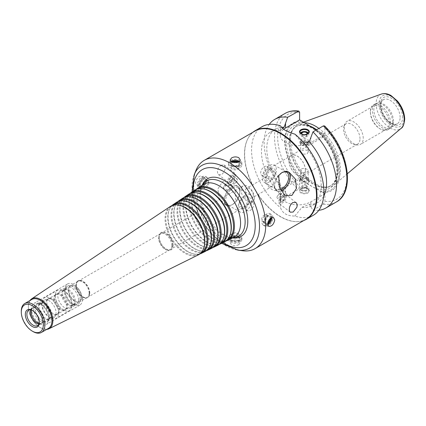 <?xml version="1.0" encoding="UTF-8"?>
<svg xmlns="http://www.w3.org/2000/svg" width="426" height="426" viewBox="0 0 426 426"><rect width="100%" height="100%" fill="white"/><g stroke="black" fill="none" stroke-linecap="round" stroke-linejoin="round"><path stroke-width="0.32" stroke-dasharray="2.13 1.6" d="M230.093 185.63L230.849 184.08L226.158 183.361L225.237 184.65L225.988 186.071L226.951 186.364L230.093 185.63M231.35 188.872A4.558 2.631 180 0 1 226.382 189.442A4.558 2.631 180 0 1 223.565 187.014A4.558 2.631 180 0 1 223.964 185.938A4.558 2.631 180 0 1 228.128 184.378A4.558 2.631 180 0 1 232.287 185.938A4.558 2.631 180 0 1 232.687 187.014A4.558 2.631 180 0 1 231.35 188.872M231.35 189.991A4.558 2.631 180 0 1 226.382 190.56A4.558 2.631 180 0 1 223.565 188.127A4.558 2.631 180 0 1 228.128 185.496A4.558 2.631 180 0 1 232.687 188.127A4.558 2.631 180 0 1 231.35 189.991M228.272 205.992A11.124 6.422 -60 0 1 226.499 205.476A11.124 6.422 -60 0 1 226.499 192.637A11.124 6.422 -60 0 1 237.617 186.215A11.124 6.422 -60 0 1 235.839 201.62L235.157 190.23L229.316 181.423L222.521 181.748L217.904 188.968L219.092 198.117L225.2 204.73L228.442 205.896A11.012 6.358 -60 0 1 224.497 198.058A11.012 6.358 -60 0 1 232.058 186.854A11.012 6.358 -60 0 1 239.843 191.354A11.012 6.358 -60 0 1 235.674 201.716L235.839 201.62M282.8 195.539A4.425 2.045 -51.6 0 1 284.856 198.425A4.425 2.045 -51.6 0 1 282.502 201.402A4.425 2.045 -51.6 0 1 279.483 202.238A4.425 2.045 -51.6 0 1 279.6 199.107A4.425 2.045 -51.6 0 1 281.953 196.13A4.425 2.045 -51.6 0 1 282.8 195.539M283.402 195.076A5.559 2.572 -51.6 0 1 286.134 194.767A5.559 2.572 -51.6 0 1 284.701 200.721A5.559 2.572 -51.6 0 1 279.232 203.484A5.559 2.572 -51.6 0 1 279.381 199.554A5.559 2.572 -51.6 0 1 282.342 195.816A5.559 2.572 -51.6 0 1 283.402 195.076M283.109 196.727A3.291 1.523 -51.6 0 1 284.637 198.873A3.291 1.523 -51.6 0 1 282.885 201.088A3.291 1.523 -51.6 0 1 280.319 200.774A3.291 1.523 -51.6 0 1 283.109 196.727M283.013 197.254A2.567 1.187 -51.6 0 1 284.275 197.11A2.567 1.187 -51.6 0 1 283.615 199.863A2.567 1.187 -51.6 0 1 281.091 201.141A2.567 1.187 -51.6 0 1 281.171 199.299A2.567 1.187 -51.6 0 1 283.013 197.254M279.147 194.197A2.567 1.187 -51.6 0 1 280.409 194.054A2.567 1.187 -51.6 0 1 279.749 196.801A2.567 1.187 -51.6 0 1 277.225 198.079A2.567 1.187 -51.6 0 1 277.294 196.264A2.567 1.187 -51.6 0 1 278.657 194.538A2.567 1.187 -51.6 0 1 279.147 194.197M231.648 181.62A4.425 2.045 128.4 0 0 232.489 181.034A4.425 2.045 128.4 0 0 234.843 178.057A4.425 2.045 128.4 0 0 234.966 174.926A4.425 2.045 128.4 0 0 231.946 175.762A4.425 2.045 128.4 0 0 229.587 178.739A4.425 2.045 128.4 0 0 231.648 181.62M231.046 182.088A5.559 2.572 128.4 0 0 232.106 181.348A5.559 2.572 128.4 0 0 235.061 177.61A5.559 2.572 128.4 0 0 235.211 173.675A5.559 2.572 128.4 0 0 229.747 176.444A5.559 2.572 128.4 0 0 228.309 182.397A5.559 2.572 128.4 0 0 231.046 182.088M231.339 180.438A3.291 1.523 128.4 0 0 234.124 176.385A3.291 1.523 128.4 0 0 231.558 176.076A3.291 1.523 128.4 0 0 229.806 178.292A3.291 1.523 128.4 0 0 231.339 180.438M231.43 179.91A2.567 1.187 128.4 0 0 233.272 177.866A2.567 1.187 128.4 0 0 233.357 176.023A2.567 1.187 128.4 0 0 230.828 177.301A2.567 1.187 128.4 0 0 230.168 180.049A2.567 1.187 128.4 0 0 231.43 179.91M235.296 182.967A2.567 1.187 128.4 0 0 235.786 182.626A2.567 1.187 128.4 0 0 237.154 180.901A2.567 1.187 128.4 0 0 237.223 179.085A2.567 1.187 128.4 0 0 234.699 180.358A2.567 1.187 128.4 0 0 234.034 183.111A2.567 1.187 128.4 0 0 235.296 182.967M221.28 165.128C217.388 168.291 216.456 171.454 218.479 174.617L221.664 174.665C225.157 171.241 226.004 168.009 224.204 164.963L221.28 165.128M250.147 202.094A5.139 2.966 -60 0 1 252.714 201.839A5.139 2.966 -60 0 1 252.714 207.771A5.139 2.966 -60 0 1 247.575 210.737A5.139 2.966 -60 0 1 246.787 206.621A5.139 2.966 -60 0 1 250.147 202.094M243.853 198.463A5.139 2.966 -60 0 1 246.42 198.207A5.139 2.966 -60 0 1 246.425 204.139A5.139 2.966 -60 0 1 241.286 207.105A5.139 2.966 -60 0 1 240.498 202.989A5.139 2.966 -60 0 1 243.853 198.463M243.853 196.998A6.928 3.999 -60 0 1 248.097 203.037A6.928 3.999 -60 0 1 239.614 207.936A6.928 3.999 -60 0 1 243.853 196.998M245.11 195.209A10.011 5.778 -60 0 1 250.115 194.714A10.011 5.778 -60 0 1 250.115 206.275A10.011 5.778 -60 0 1 240.11 212.052A10.011 5.778 -60 0 1 238.571 204.033A10.011 5.778 -60 0 1 245.11 195.209M232.766 188.084A10.011 5.778 -60 0 1 237.772 187.584A10.011 5.778 -60 0 1 239.843 192.169A10.011 5.778 -60 0 1 232.766 204.427A10.011 5.778 -60 0 1 227.761 204.922A10.011 5.778 -60 0 1 226.227 196.903A10.011 5.778 -60 0 1 232.766 188.084M228.442 205.896L232.511 204.576L235.674 201.716M278.604 175.539A11.124 6.422 120 0 0 276.825 190.949A11.124 6.422 120 0 0 280.984 191.061M288.381 171.976A11.124 6.422 120 0 0 287.949 171.683A11.124 6.422 120 0 0 286.171 171.172M264.301 175.07A5.139 2.966 120 0 0 267.656 170.544A5.139 2.966 120 0 0 266.868 166.428A5.139 2.966 120 0 0 261.734 169.394A5.139 2.966 120 0 0 261.734 175.32A5.139 2.966 120 0 0 264.301 175.07M270.59 178.702A5.139 2.966 120 0 0 273.95 174.175A5.139 2.966 120 0 0 273.162 170.059A5.139 2.966 120 0 0 268.023 173.025A5.139 2.966 120 0 0 268.023 178.957A5.139 2.966 120 0 0 270.59 178.702M270.59 180.161A6.928 3.999 120 0 0 274.834 169.228A6.928 3.999 120 0 0 266.351 174.127A6.928 3.999 120 0 0 270.59 180.161M269.333 181.95A10.011 5.778 120 0 0 275.872 173.132A10.011 5.778 120 0 0 274.339 165.112A10.011 5.778 120 0 0 264.328 170.89A10.011 5.778 120 0 0 264.328 182.45A10.011 5.778 120 0 0 269.333 181.95M281.81 172.663A10.011 5.778 120 0 0 281.682 172.738A10.011 5.778 120 0 0 274.605 184.996A10.011 5.778 120 0 0 276.676 189.575A10.011 5.778 120 0 0 280.324 189.714M287.641 171.646A11.012 6.358 120 0 0 286.991 171.406M278.561 175.698A11.012 6.358 120 0 0 274.605 185.811A11.012 6.358 120 0 0 280.942 190.986M306.374 141.496A2.78 1.603 180 0 1 306.374 143.77A2.78 1.603 180 0 1 302.444 143.77A2.78 1.603 180 0 1 302.444 141.496A2.78 1.603 180 0 1 306.374 141.496M307.551 139.456A4.446 2.567 180 0 1 308.855 141.272A4.446 2.567 180 0 1 307.551 143.088A4.446 2.567 180 0 1 301.262 143.088A4.446 2.567 180 0 1 299.957 141.272A4.446 2.567 180 0 1 302.705 138.897A4.446 2.567 180 0 1 307.551 139.456M307.551 140.82A4.446 2.567 180 0 1 308.855 142.635A4.446 2.567 180 0 1 308.467 143.684A4.446 2.567 180 0 1 304.409 145.202A4.446 2.567 180 0 1 300.346 143.684A4.446 2.567 180 0 1 299.957 142.635A4.446 2.567 180 0 1 302.705 140.26A4.446 2.567 180 0 1 307.551 140.82M307.082 142.034A3.781 2.183 180 0 1 308.19 143.578A3.781 2.183 180 0 1 307.86 144.467A3.781 2.183 180 0 1 304.409 145.761A3.781 2.183 180 0 1 300.953 144.467A3.781 2.183 180 0 1 300.628 143.578A3.781 2.183 180 0 1 302.961 141.56A3.781 2.183 180 0 1 307.082 142.034M307.082 153.861L308.19 152.061L307.082 150.261C303.759 149.606 301.608 150.208 300.628 152.055C301.608 153.914 303.759 154.516 307.082 153.861M307.705 133.823A4.446 2.567 180 0 1 307.551 133.918A4.446 2.567 180 0 1 301.262 133.918A4.446 2.567 180 0 1 301.113 133.823M308.504 133.098A4.446 2.567 180 0 1 308.855 134.099A4.446 2.567 180 0 1 304.409 136.666A4.446 2.567 180 0 1 299.957 134.099A4.446 2.567 180 0 1 300.309 133.098M307.663 133.849A3.291 1.901 180 0 1 304.409 135.452A3.291 1.901 180 0 1 301.155 133.849M306.688 134.238A2.567 1.48 180 0 1 304.409 135.037A2.567 1.48 180 0 1 302.13 134.238M306.225 135.228A2.567 1.48 180 0 1 306.976 136.277A2.567 1.48 180 0 1 304.409 137.758A2.567 1.48 180 0 1 301.837 136.277A2.567 1.48 180 0 1 303.424 134.909A2.567 1.48 180 0 1 306.225 135.228M306.374 178.909A2.78 1.603 -0 0 0 302.444 178.909A2.78 1.603 -0 0 0 302.444 181.183A2.78 1.603 -0 0 0 306.374 181.183A2.78 1.603 -0 0 0 306.374 178.909L307.551 179.591A4.446 2.567 -0 0 0 301.262 179.591A4.446 2.567 -0 0 0 299.957 181.407A4.446 2.567 -0 0 0 304.409 183.979A4.446 2.567 -0 0 0 308.855 181.407A4.446 2.567 -0 0 0 307.551 179.591L306.374 178.909M307.551 178.228A4.446 2.567 -0 0 0 300.346 179A4.446 2.567 -0 0 0 299.957 180.044A4.446 2.567 -0 0 0 304.409 182.616A4.446 2.567 -0 0 0 308.855 180.044A4.446 2.567 -0 0 0 308.467 179A4.446 2.567 -0 0 0 307.551 178.228M307.082 177.557A3.781 2.183 -0 0 0 300.953 178.212A3.781 2.183 -0 0 0 300.628 179.101A3.781 2.183 -0 0 0 304.409 181.284A3.781 2.183 -0 0 0 308.19 179.101A3.781 2.183 -0 0 0 307.86 178.212A3.781 2.183 -0 0 0 307.082 177.557M301.736 168.818C303.514 168.148 305.298 168.318 307.082 169.33L308.19 170.624C308.419 172.567 300.399 174.303 300.628 170.618L301.736 168.818M307.551 188.766A4.446 2.567 -0 0 0 301.262 188.766A4.446 2.567 -0 0 0 299.957 190.582A4.446 2.567 -0 0 0 304.409 193.148A4.446 2.567 -0 0 0 308.855 190.582A4.446 2.567 -0 0 0 307.551 188.766L307.87 188.947A4.894 2.828 -0 0 0 300.948 188.947A4.894 2.828 -0 0 0 300.948 192.941A4.894 2.828 -0 0 0 307.87 192.941A4.894 2.828 -0 0 0 307.87 188.947L307.551 188.766M307.551 186.764A4.446 2.567 -0 0 0 302.705 186.21A4.446 2.567 -0 0 0 299.957 188.58A4.446 2.567 -0 0 0 304.409 191.152A4.446 2.567 -0 0 0 308.855 188.58A4.446 2.567 -0 0 0 307.551 186.764M306.736 187.781A3.291 1.901 -0 0 0 301.225 188.633A3.291 1.901 -0 0 0 305.261 190.965A3.291 1.901 -0 0 0 306.736 187.781M306.225 188.079A2.567 1.48 -0 0 0 303.424 187.754A2.567 1.48 -0 0 0 301.837 189.128A2.567 1.48 -0 0 0 304.409 190.608A2.567 1.48 -0 0 0 306.976 189.128A2.567 1.48 -0 0 0 306.225 188.079M306.225 185.353A2.567 1.48 -0 0 0 303.424 185.033A2.567 1.48 -0 0 0 301.837 186.402A2.567 1.48 -0 0 0 304.409 187.887A2.567 1.48 -0 0 0 306.976 186.402A2.567 1.48 -0 0 0 306.225 185.353M271.298 217.766A6.672 3.85 120 0 0 271.378 216.733A6.672 3.85 120 0 0 269.999 213.676A6.672 3.85 120 0 0 263.321 217.532A6.672 3.85 120 0 0 263.321 225.237A6.672 3.85 120 0 0 267.682 224.182M270.803 218.053A4.745 2.742 120 0 0 270.803 217.974A4.745 2.742 120 0 0 267.358 216.083A4.745 2.742 120 0 0 264.093 222.047A4.745 2.742 120 0 0 267.704 223.623M272.949 217.638A6.672 3.85 120 0 0 271.57 214.587A6.672 3.85 120 0 0 264.897 218.437A6.672 3.85 120 0 0 264.897 226.142A6.672 3.85 120 0 0 270.036 224.353A6.672 3.85 120 0 0 272.949 217.638M271.708 217.601A5.005 2.891 120 0 0 270.734 216.03A5.005 2.891 120 0 0 265.728 218.921A5.005 2.891 120 0 0 265.728 224.699A5.005 2.891 120 0 0 267.72 224.704M267.027 216.52A3.85 2.226 120 0 0 266.229 214.757A3.85 2.226 120 0 0 262.373 216.983A3.85 2.226 120 0 0 262.373 221.429A3.85 2.226 120 0 0 265.345 220.396A3.85 2.226 120 0 0 267.027 216.52M270.164 218.559A3.85 2.226 120 0 0 270.169 218.336A3.85 2.226 120 0 0 269.37 216.573A3.85 2.226 120 0 0 265.52 218.799A3.85 2.226 120 0 0 265.52 223.245A3.85 2.226 120 0 0 267.832 222.803M239.923 234.891A6.672 3.85 180 0 1 241.877 237.617A6.672 3.85 180 0 1 235.205 241.467A6.672 3.85 180 0 1 228.533 237.617A6.672 3.85 180 0 1 232.649 234.06A6.672 3.85 180 0 1 239.923 234.891M238.56 236.59A4.745 2.742 180 0 1 236.43 241.175A4.745 2.742 180 0 1 230.62 237.815A4.745 2.742 180 0 1 238.56 236.59M239.923 236.707A6.672 3.85 180 0 1 241.877 239.433A6.672 3.85 180 0 1 235.205 243.283A6.672 3.85 180 0 1 228.533 239.433A6.672 3.85 180 0 1 232.649 235.876A6.672 3.85 180 0 1 239.923 236.707M238.741 237.388A5.005 2.891 180 0 1 240.211 239.433A5.005 2.891 180 0 1 235.205 242.325A5.005 2.891 180 0 1 230.2 239.433A5.005 2.891 180 0 1 233.288 236.765A5.005 2.891 180 0 1 238.741 237.388M238.741 244.726L240.211 242.783L238.741 240.839C234.348 239.183 231.499 239.827 230.2 242.783C231.499 245.738 234.348 246.382 238.741 244.726M237.926 233.32A3.85 2.226 180 0 1 239.055 234.891A3.85 2.226 180 0 1 235.205 237.117A3.85 2.226 180 0 1 231.35 234.891A3.85 2.226 180 0 1 233.73 232.836A3.85 2.226 180 0 1 237.926 233.32M237.926 236.952A3.85 2.226 180 0 1 239.055 238.523A3.85 2.226 180 0 1 235.205 240.749A3.85 2.226 180 0 1 231.35 238.523A3.85 2.226 180 0 1 233.73 236.473A3.85 2.226 180 0 1 237.926 236.952M208.463 180.411A6.672 3.85 -60 0 1 205.55 187.126A6.672 3.85 -60 0 1 200.412 188.91A6.672 3.85 -60 0 1 200.412 181.204A6.672 3.85 -60 0 1 207.084 177.354A6.672 3.85 -60 0 1 208.463 180.411M206.317 180.741A4.745 2.742 -60 0 1 201.285 187.003A4.745 2.742 -60 0 1 201.285 180.294A4.745 2.742 -60 0 1 206.317 180.741M206.892 179.5A6.672 3.85 -60 0 1 203.979 186.215A6.672 3.85 -60 0 1 198.835 188.004A6.672 3.85 -60 0 1 198.835 180.299A6.672 3.85 -60 0 1 205.513 176.444A6.672 3.85 -60 0 1 206.892 179.5M205.715 180.182A5.005 2.891 -60 0 1 203.527 185.219A5.005 2.891 -60 0 1 199.672 186.561A5.005 2.891 -60 0 1 199.672 180.778A5.005 2.891 -60 0 1 204.677 177.892A5.005 2.891 -60 0 1 205.715 180.182M199.363 184.687C201.45 183.169 202.574 181.093 202.723 178.457L201.775 176.215C198.995 174.255 193.095 183.116 196.769 184.884L199.363 184.687M208.831 182.924A3.85 2.226 -60 0 1 207.148 186.801A3.85 2.226 -60 0 1 204.182 187.834A3.85 2.226 -60 0 1 204.182 183.382A3.85 2.226 -60 0 1 208.032 181.156A3.85 2.226 -60 0 1 208.831 182.924M205.683 181.109A3.85 2.226 -60 0 1 204.001 184.985A3.85 2.226 -60 0 1 201.035 186.013A3.85 2.226 -60 0 1 201.035 181.567A3.85 2.226 -60 0 1 204.885 179.341A3.85 2.226 -60 0 1 205.683 181.109M231.622 161.72A6.672 3.85 0 0 0 228.533 164.974A6.672 3.85 0 0 0 235.205 168.824A6.672 3.85 0 0 0 241.877 164.974A6.672 3.85 0 0 0 239.923 162.247A6.672 3.85 0 0 0 238.986 161.795M232.117 161.981A4.745 2.742 0 0 0 231.68 165.9A4.745 2.742 0 0 0 238.469 166.049A4.745 2.742 0 0 0 238.56 162.125A4.745 2.742 0 0 0 238.485 162.082M239.923 160.432A6.672 3.85 0 0 0 232.649 159.596A6.672 3.85 0 0 0 228.533 163.153A6.672 3.85 0 0 0 235.205 167.008A6.672 3.85 0 0 0 241.877 163.153A6.672 3.85 0 0 0 239.923 160.432M231.185 161.433A5.005 2.891 0 0 0 230.2 163.153A5.005 2.891 0 0 0 235.205 166.044A5.005 2.891 0 0 0 240.211 163.153A5.005 2.891 0 0 0 239.337 161.529M237.926 166.124A3.85 2.226 0 0 0 233.73 165.639A3.85 2.226 0 0 0 231.35 167.695A3.85 2.226 0 0 0 235.205 169.921A3.85 2.226 0 0 0 239.055 167.695A3.85 2.226 0 0 0 237.926 166.124M232.889 162.285A3.85 2.226 0 0 0 231.35 164.063A3.85 2.226 0 0 0 235.205 166.289A3.85 2.226 0 0 0 239.055 164.063A3.85 2.226 0 0 0 237.926 162.492A3.85 2.226 0 0 0 237.735 162.386M294.872 216.035L302.029 207.26L309.255 204.363L312.977 210.14L323.361 204.145L324.932 201.296L324.932 193.713L310.858 201.839A17.908 10.336 180 0 1 291.341 204.081A17.908 10.336 180 0 1 280.287 194.528A17.908 10.336 180 0 1 285.532 187.222L299.611 179.09L299.611 186.673L298.035 189.527L287.656 195.518L284.115 189.847L280.707 194.948L280.287 202.281L280.601 207.797C282.427 213.309 287.188 216.057 294.872 216.035A51.157 29.538 -120 0 0 313.312 215.268M324.932 193.713L303.978 181.977L299.611 179.09M252.964 132.225A51.157 29.538 -120 0 0 248.23 138.003A51.157 29.538 -120 0 0 255.238 189.73A51.157 29.538 -120 0 0 296.528 221.658A51.157 29.538 -120 0 0 303.903 220.45M262.155 126.66A51.157 29.538 -120 0 0 253.108 163.051A51.157 29.538 -120 0 0 280.601 207.797M302.029 207.26A42.259 24.399 -120 0 0 312.498 205.47A42.259 24.399 -120 0 0 302.029 142.79L294.872 134.131M309.255 204.363A42.259 24.399 -120 0 0 317.817 202.398A42.259 24.399 -120 0 0 323.712 196.13M303.791 142.801L302.029 142.79M312.977 210.14A51.157 29.538 -120 0 0 318.818 210.279M322.29 192.185A38.926 22.471 -120 0 0 339.794 172.69A38.926 22.471 -120 0 0 322.29 132.981L324.932 134.504L324.932 126.927L324.601 125.926M319.937 191.189A37.973 21.923 -120 0 0 338.808 172.482A37.973 21.923 -120 0 0 319.937 131.985L322.29 132.981M282.555 128.38L280.707 130.478L280.287 127.571L280.601 125.894M283.679 129.27A17.908 10.336 0 0 0 280.287 135.324A17.908 10.336 0 0 0 291.341 144.872A17.908 10.336 0 0 0 310.858 142.635L324.932 134.504M316.369 129.925L319.937 131.985M303.951 122.752A35.31 20.389 -120 0 0 299.675 123.513A35.31 20.389 -120 0 0 292.928 129.472A35.31 20.389 -120 0 0 297.763 165.176A35.31 20.389 -120 0 0 326.263 187.216A35.31 20.389 -120 0 0 334.799 184.351A35.31 20.389 -120 0 0 340.385 169.399A35.31 20.389 -120 0 0 318.914 128.455M309.207 125.787A34.256 19.777 -120 0 0 296.688 126.245A34.256 19.777 -120 0 0 291.996 131.16A34.256 19.777 -120 0 0 296.688 165.794A34.256 19.777 -120 0 0 324.335 187.174A34.256 19.777 -120 0 0 330.943 185.571A34.256 19.777 -120 0 0 338.036 169.894A34.256 19.777 -120 0 0 316.646 129.765M303.978 122.773A37.973 21.923 -120 0 0 285.106 141.48A37.973 21.923 -120 0 0 303.978 181.977M302.252 121.415A38.926 22.471 -120 0 0 284.749 140.91A38.926 22.471 -120 0 0 302.252 180.619M269.232 124.387A51.157 29.538 -120 0 0 287.656 195.518M281.501 127.31A42.259 24.399 -120 0 0 275.553 129.2A42.259 24.399 -120 0 0 284.115 189.847M280.707 130.478A42.259 24.399 -120 0 0 270.238 132.268A42.259 24.399 -120 0 0 280.707 194.948M255.009 131.043A50.939 29.41 -120 0 0 248.038 138.359A50.939 29.41 -120 0 0 255.009 189.858A50.939 29.41 -120 0 0 296.123 221.648A50.939 29.41 -120 0 0 305.948 219.268M196.051 170.208A50.939 29.41 -120 0 0 204.23 219.177A50.939 29.41 -120 0 0 242.548 250.744M202.153 185.203A33.366 19.261 -120 0 0 207.51 217.281A33.366 19.261 -120 0 0 232.612 237.958M196.136 189.458A30.086 17.37 -120 0 0 193.282 193.787A30.086 17.37 -120 0 0 198.111 222.707A30.086 17.37 -120 0 0 220.743 241.356A30.086 17.37 -120 0 0 225.918 241.047M197.243 189.059A29.596 17.088 -120 0 0 197.217 189.075A29.596 17.088 -120 0 0 193.005 194.464A29.596 17.088 -120 0 0 197.755 222.915A29.596 17.088 -120 0 0 220.024 241.254A29.596 17.088 -120 0 0 226.792 240.301A29.596 17.088 -120 0 0 226.818 240.285M203.08 188.803A29.442 16.997 -120 0 0 195.252 190.385A29.442 16.997 -120 0 0 195.784 224.049A29.442 16.997 -120 0 0 224.672 241.35A29.442 16.997 -120 0 0 229.96 235.36M194.538 190.326A29.852 17.237 -120 0 0 195.081 224.459A29.852 17.237 -120 0 0 224.369 241.995M190.087 193.495A29.618 17.099 -120 0 0 187.296 197.733A29.618 17.099 -120 0 0 192.051 226.206A29.618 17.099 -120 0 0 214.337 244.561A29.618 17.099 -120 0 0 219.401 244.268M196.908 192.861A28.979 16.731 -120 0 0 189.203 194.416L191.167 193.106A29.128 16.816 -120 0 0 191.167 193.106A29.128 16.816 -120 0 0 187.019 198.41A29.128 16.816 -120 0 0 191.7 226.414A29.128 16.816 -120 0 0 213.612 244.465A29.128 16.816 -120 0 0 220.279 243.523A29.128 16.816 -120 0 0 220.285 243.523M189.203 194.416A28.979 16.731 -120 0 0 189.73 227.548A28.979 16.731 -120 0 0 218.16 244.572A28.979 16.731 -120 0 0 223.357 238.677M188.489 194.357A29.389 16.965 -120 0 0 189.022 227.958A29.389 16.965 -120 0 0 217.856 245.216M184.037 197.526A29.154 16.832 -120 0 0 181.316 201.679A29.154 16.832 -120 0 0 185.997 229.705A29.154 16.832 -120 0 0 207.925 247.772A29.154 16.832 -120 0 0 212.883 247.49M185.118 197.137A28.664 16.55 -120 0 0 181.039 202.355A28.664 16.55 -120 0 0 185.64 229.912A28.664 16.55 -120 0 0 207.201 247.671A28.664 16.55 -120 0 0 213.761 246.75M190.731 196.913A28.51 16.46 -120 0 0 183.153 198.447A28.51 16.46 -120 0 0 183.67 231.046A28.51 16.46 -120 0 0 211.642 247.794A28.51 16.46 -120 0 0 216.759 241.995M182.44 198.388A28.92 16.699 -120 0 0 182.967 231.451A28.92 16.699 -120 0 0 211.339 248.443M177.988 201.562A28.686 16.561 -120 0 0 175.331 205.625A28.686 16.561 -120 0 0 179.937 233.203A28.686 16.561 -120 0 0 201.519 250.983A28.686 16.561 -120 0 0 206.365 250.712M179.069 201.168A28.196 16.279 -120 0 0 175.054 206.301A28.196 16.279 -120 0 0 179.58 233.405A28.196 16.279 -120 0 0 200.795 250.882A28.196 16.279 -120 0 0 207.244 249.971M184.559 200.971A28.047 16.193 -120 0 0 177.104 202.478A28.047 16.193 -120 0 0 177.61 234.545A28.047 16.193 -120 0 0 205.13 251.02A28.047 16.193 -120 0 0 210.162 245.317M176.391 202.419A28.451 16.428 -120 0 0 176.907 234.95A28.451 16.428 -120 0 0 204.826 251.665M171.939 205.593A28.223 16.294 -120 0 0 169.346 209.571A28.223 16.294 -120 0 0 173.877 236.702A28.223 16.294 -120 0 0 195.108 254.189A28.223 16.294 -120 0 0 199.847 253.933M173.02 205.199A27.733 16.012 -120 0 0 169.069 210.247A27.733 16.012 -120 0 0 173.526 236.904A27.733 16.012 -120 0 0 194.384 254.093A27.733 16.012 -120 0 0 200.731 253.193M178.387 205.028A27.578 15.922 -120 0 0 171.055 206.509A27.578 15.922 -120 0 0 171.556 238.043A27.578 15.922 -120 0 0 198.612 254.242A27.578 15.922 -120 0 0 203.559 248.635M170.341 206.45A27.988 16.156 -120 0 0 170.847 238.448A27.988 16.156 -120 0 0 198.308 254.892M29.98 300.516A17.296 9.984 -120 0 0 28.377 306.582A17.296 9.984 -120 0 0 40.608 327.764A17.296 9.984 -120 0 0 46.663 329.41M31.833 299.446A16.683 9.633 -120 0 0 28.377 307.082A16.683 9.633 -120 0 0 40.172 327.514A16.683 9.633 -120 0 0 48.516 328.339M21.3 311.172A16.683 9.633 -120 0 0 33.095 331.598M38.872 324.298A8.898 5.139 -120 0 0 39.458 321.571A8.898 5.139 -120 0 0 30.512 309.819M38.968 324.085A8.898 5.139 -120 0 0 41.002 323.685A8.898 5.139 -120 0 0 42.85 319.612A8.898 5.139 -120 0 0 38.963 310.66A8.898 5.139 -120 0 0 32.11 308.275A8.898 5.139 -120 0 0 30.747 309.84M39.165 323.403A8.898 5.139 -120 0 0 41.95 323.142A8.898 5.139 -120 0 0 43.633 320.608A8.898 5.139 -120 0 0 43.793 319.069A8.898 5.139 -120 0 0 36.088 307.545A8.898 5.139 -120 0 0 33.052 307.732A8.898 5.139 -120 0 0 31.433 310.011M50.71 315.075A8.898 5.139 -120 0 0 46.828 306.118A8.898 5.139 -120 0 0 39.969 303.738A8.898 5.139 -120 0 0 38.292 306.273A8.898 5.139 -120 0 0 45.832 319.335A8.898 5.139 -120 0 0 48.868 319.149A8.898 5.139 -120 0 0 50.71 315.075M51.658 314.532A8.898 5.139 -120 0 0 43.953 303.003A8.898 5.139 -120 0 0 40.917 303.19A8.898 5.139 -120 0 0 40.917 313.467A8.898 5.139 -120 0 0 49.81 318.6A8.898 5.139 -120 0 0 51.493 316.065A8.898 5.139 -120 0 0 51.658 314.532M58.575 310.533A8.898 5.139 -120 0 0 54.693 301.581A8.898 5.139 -120 0 0 47.834 299.196A8.898 5.139 -120 0 0 46.152 301.73A8.898 5.139 -120 0 0 53.697 314.798A8.898 5.139 -120 0 0 56.733 314.606A8.898 5.139 -120 0 0 58.575 310.533M59.518 309.99A8.898 5.139 -120 0 0 51.818 298.461A8.898 5.139 -120 0 0 48.777 298.653A8.898 5.139 -120 0 0 48.777 308.925A8.898 5.139 -120 0 0 57.675 314.063A8.898 5.139 -120 0 0 59.358 311.528A8.898 5.139 -120 0 0 59.518 309.99M66.44 305.996A8.898 5.139 -120 0 0 62.558 297.039A8.898 5.139 -120 0 0 55.699 294.654A8.898 5.139 -120 0 0 54.017 297.188A8.898 5.139 -120 0 0 61.562 310.256A8.898 5.139 -120 0 0 64.598 310.064A8.898 5.139 -120 0 0 66.44 305.996M67.383 305.447A8.898 5.139 -120 0 0 59.683 293.924A8.898 5.139 -120 0 0 56.642 294.11A8.898 5.139 -120 0 0 56.642 304.382A8.898 5.139 -120 0 0 65.54 309.521A8.898 5.139 -120 0 0 67.223 306.986A8.898 5.139 -120 0 0 67.383 305.447M74.305 301.454A8.898 5.139 -120 0 0 70.418 292.497A8.898 5.139 -120 0 0 63.565 290.117A8.898 5.139 -120 0 0 61.882 292.651A8.898 5.139 -120 0 0 69.427 305.714A8.898 5.139 -120 0 0 72.463 305.527A8.898 5.139 -120 0 0 74.305 301.454M75.248 300.91A8.898 5.139 -120 0 0 67.542 289.382A8.898 5.139 -120 0 0 64.507 289.568A8.898 5.139 -120 0 0 64.507 299.845A8.898 5.139 -120 0 0 73.405 304.979A8.898 5.139 -120 0 0 75.088 302.444A8.898 5.139 -120 0 0 75.248 300.91M80.993 297.593A8.898 5.139 -120 0 0 77.111 288.636A8.898 5.139 -120 0 0 70.253 286.251A8.898 5.139 -120 0 0 68.826 287.971A8.898 5.139 -120 0 0 70.253 296.528A8.898 5.139 -120 0 0 76.946 302.039A8.898 5.139 -120 0 0 79.151 301.661A8.898 5.139 -120 0 0 80.993 297.593M81.856 297.46A9.34 5.394 -120 0 0 77.777 288.056A9.34 5.394 -120 0 0 70.578 285.553A9.34 5.394 -120 0 0 69.076 287.358A9.34 5.394 -120 0 0 70.578 296.342A9.34 5.394 -120 0 0 77.607 302.13A9.34 5.394 -120 0 0 79.918 301.736A9.34 5.394 -120 0 0 81.856 297.46M89.151 293.242A9.34 5.394 -120 0 0 85.072 283.844A9.34 5.394 -120 0 0 77.873 281.341A9.34 5.394 -120 0 0 76.376 283.146A9.34 5.394 -120 0 0 77.873 292.13A9.34 5.394 -120 0 0 84.902 297.918A9.34 5.394 -120 0 0 87.218 297.518A9.34 5.394 -120 0 0 89.151 293.242M89.795 293.147A9.676 5.586 -120 0 0 84.194 282.14A9.676 5.586 -120 0 0 76.563 282.683A9.676 5.586 -120 0 0 78.118 291.986A9.676 5.586 -120 0 0 85.397 297.982A9.676 5.586 -120 0 0 89.795 293.147M89.561 293.008A9.34 5.394 -120 0 0 85.482 283.604A9.34 5.394 -120 0 0 78.283 281.101A9.34 5.394 -120 0 0 78.283 291.89A9.34 5.394 -120 0 0 87.623 297.284A9.34 5.394 -120 0 0 89.561 293.008M171.79 245.536A9.34 5.394 -120 0 0 167.711 236.132A9.34 5.394 -120 0 0 160.511 233.629A9.34 5.394 -120 0 0 159.01 235.434A9.34 5.394 -120 0 0 160.511 244.417A9.34 5.394 -120 0 0 167.54 250.206A9.34 5.394 -120 0 0 169.852 249.812A9.34 5.394 -120 0 0 171.79 245.536M173.078 245.333A10.011 5.778 -120 0 0 167.285 233.954A10.011 5.778 -120 0 0 159.388 234.513A10.011 5.778 -120 0 0 160.996 244.141A10.011 5.778 -120 0 0 168.526 250.339A10.011 5.778 -120 0 0 173.078 245.333M172.605 245.062A9.34 5.394 -120 0 0 168.526 235.663A9.34 5.394 -120 0 0 161.326 233.16A9.34 5.394 -120 0 0 161.326 243.944A9.34 5.394 -120 0 0 170.672 249.338A9.34 5.394 -120 0 0 172.605 245.062M254.391 197.845A9.34 5.394 -120 0 0 250.312 188.441A9.34 5.394 -120 0 0 243.113 185.938A9.34 5.394 -120 0 0 243.113 196.727A9.34 5.394 -120 0 0 252.458 202.121A9.34 5.394 -120 0 0 254.391 197.845M253.262 195.406A5.559 3.211 -120 0 0 250.834 189.815A5.559 3.211 -120 0 0 246.547 188.324A5.559 3.211 -120 0 0 246.547 194.746A5.559 3.211 -120 0 0 252.112 197.957A5.559 3.211 -120 0 0 253.262 195.406M273.487 183.734A5.559 3.211 -120 0 0 271.058 178.137A5.559 3.211 -120 0 0 266.777 176.646A5.559 3.211 -120 0 0 266.777 183.068A5.559 3.211 -120 0 0 272.336 186.279A5.559 3.211 -120 0 0 273.487 183.734M280.186 184.767A11.566 6.678 -120 0 0 275.137 173.126A11.566 6.678 -120 0 0 266.223 170.027A11.566 6.678 -120 0 0 266.223 183.382A11.566 6.678 -120 0 0 277.789 190.06A11.566 6.678 -120 0 0 280.186 184.767M305.351 170.24A11.566 6.678 -120 0 0 300.303 158.6A11.566 6.678 -120 0 0 291.389 155.501A11.566 6.678 -120 0 0 291.389 168.856A11.566 6.678 -120 0 0 302.955 175.533A11.566 6.678 -120 0 0 305.351 170.24M305.431 170.283A11.678 6.741 -120 0 0 300.33 158.531A11.678 6.741 -120 0 0 291.336 155.405A11.678 6.741 -120 0 0 291.336 168.888A11.678 6.741 -120 0 0 303.014 175.629A11.678 6.741 -120 0 0 305.431 170.283M360.007 138.775A11.678 6.741 -120 0 0 354.911 127.023A11.678 6.741 -120 0 0 345.912 123.891A11.678 6.741 -120 0 0 344.038 126.149A11.678 6.741 -120 0 0 345.912 137.38A11.678 6.741 -120 0 0 354.698 144.616A11.678 6.741 -120 0 0 357.59 144.121A11.678 6.741 -120 0 0 360.007 138.775M363.229 138.274A13.344 7.705 -120 0 0 357.403 124.845A13.344 7.705 -120 0 0 347.121 121.266A13.344 7.705 -120 0 0 344.98 123.849A13.344 7.705 -120 0 0 347.121 136.677A13.344 7.705 -120 0 0 357.164 144.952A13.344 7.705 -120 0 0 360.465 144.382A13.344 7.705 -120 0 0 363.229 138.274M389.263 123.247A13.344 7.705 -120 0 0 383.437 109.817A13.344 7.705 -120 0 0 373.149 106.239A13.344 7.705 -120 0 0 370.386 112.352A13.344 7.705 -120 0 0 379.822 128.695A13.344 7.705 -120 0 0 386.499 129.355A13.344 7.705 -120 0 0 389.263 123.247M390.679 123.247A14.346 8.286 -120 0 0 384.412 108.811A14.346 8.286 -120 0 0 373.357 104.966A14.346 8.286 -120 0 0 370.386 111.532A14.346 8.286 -120 0 0 380.53 129.105A14.346 8.286 -120 0 0 387.708 129.813A14.346 8.286 -120 0 0 390.679 123.247M392.65 122.108A14.346 8.286 -120 0 0 387.261 108.651A14.346 8.286 -120 0 0 376.818 103.268A14.346 8.286 -120 0 0 375.333 103.827A14.346 8.286 -120 0 0 375.333 120.393A14.346 8.286 -120 0 0 389.678 128.673A14.346 8.286 -120 0 0 390.908 127.667A14.346 8.286 -120 0 0 392.65 122.108M393.507 121.25A13.904 8.025 -120 0 0 388.288 108.209A13.904 8.025 -120 0 0 378.171 102.991A13.904 8.025 -120 0 0 376.728 103.534A13.904 8.025 -120 0 0 376.728 119.589A13.904 8.025 -120 0 0 390.626 127.614A13.904 8.025 -120 0 0 391.819 126.634A13.904 8.025 -120 0 0 393.507 121.25M71.946 303.722A10.011 5.778 -120 0 0 64.869 291.464A10.011 5.778 -120 0 0 59.864 290.969A10.011 5.778 -120 0 0 59.864 302.524A10.011 5.778 -120 0 0 69.869 308.307A10.011 5.778 -120 0 0 71.946 303.722L71.946 305.176A11.79 6.805 -120 0 0 63.607 290.74A11.79 6.805 -120 0 0 57.712 290.154A11.79 6.805 -120 0 0 57.712 303.765A11.79 6.805 -120 0 0 69.502 310.575A11.79 6.805 -120 0 0 71.946 305.176M82.324 299.547A12.232 7.061 -120 0 0 76.984 287.236A12.232 7.061 -120 0 0 67.558 283.956A12.232 7.061 -120 0 0 65.024 289.558A12.232 7.061 -120 0 0 73.677 304.542A12.232 7.061 -120 0 0 79.79 305.149A12.232 7.061 -120 0 0 82.324 299.547M48.825 318.888A12.232 7.061 -120 0 0 40.172 303.903A12.232 7.061 -120 0 0 34.059 303.301A12.232 7.061 -120 0 0 34.059 317.423A12.232 7.061 -120 0 0 46.29 324.49A12.232 7.061 -120 0 0 48.825 318.888L48.825 317.604A10.661 6.156 -120 0 0 41.285 304.547A10.661 6.156 -120 0 0 33.75 308.898A10.661 6.156 -120 0 0 41.285 321.955A10.661 6.156 -120 0 0 48.825 317.604C49.166 318.126 47.856 321.758 47.403 321.279A10.011 5.778 -120 0 0 49.475 316.694A10.011 5.778 -120 0 0 45.108 306.624A10.011 5.778 -120 0 0 37.392 303.94A10.011 5.778 -120 0 0 37.392 315.501A10.011 5.778 -120 0 0 47.403 321.279L53.985 317.476A10.011 5.778 -120 0 0 56.062 312.897A10.011 5.778 -120 0 0 51.69 302.822A10.011 5.778 -120 0 0 43.979 300.138A10.011 5.778 -120 0 0 41.902 304.723A10.011 5.778 -120 0 0 48.979 316.981A10.011 5.778 -120 0 0 53.985 317.476M58.575 312.897A11.79 6.805 -120 0 0 53.431 301.033A11.79 6.805 -120 0 0 44.347 297.875A11.79 6.805 -120 0 0 41.902 303.269A11.79 6.805 -120 0 0 50.241 317.705A11.79 6.805 -120 0 0 56.136 318.291A11.79 6.805 -120 0 0 58.575 312.897M310.858 201.839L310.858 206.796M285.532 187.222L285.532 192.174M323.361 204.145A51.157 29.538 -120 0 0 336.279 202.015M324.932 201.296A48.937 28.254 -120 0 0 346.876 176.774A48.937 28.254 -120 0 0 324.932 126.927M310.858 142.635L310.858 137.678M404.05 118.252A17.69 10.213 -120 0 0 385.29 94.918A17.69 10.213 -120 0 0 385.29 119.93A17.69 10.213 -120 0 0 404.05 118.252M402.629 117.438A15.682 9.053 -120 0 0 385.999 96.745A15.682 9.053 -120 0 0 385.999 118.923A15.682 9.053 -120 0 0 402.629 117.438M381.329 94.087A19.889 11.481 -120 0 0 380.253 117.549A19.889 11.481 -120 0 0 401.111 128.348M337.435 170.24A34.256 19.777 -120 0 0 322.482 135.766A34.256 19.777 -120 0 0 296.086 126.591A34.256 19.777 -120 0 0 296.086 166.145A34.256 19.777 -120 0 0 330.342 185.917A34.256 19.777 -120 0 0 337.435 170.24M337.435 171.694A36.034 20.805 -120 0 0 299.217 124.147A36.034 20.805 -120 0 0 299.217 175.107A36.034 20.805 -120 0 0 337.435 171.694M299.611 112.304A48.937 28.254 -120 0 0 277.672 136.821A48.937 28.254 -120 0 0 299.611 186.673M285.122 113.401A51.157 29.538 -120 0 0 298.035 189.527M194.24 174.639A47.728 27.557 -120 0 0 201.903 220.519A47.728 27.557 -120 0 0 237.809 250.099M193.196 191.221A43.873 25.331 -120 0 0 222.926 242.708M202.366 185.108A31.993 18.472 -120 0 0 201.381 187.099A31.993 18.472 -120 0 0 206.519 217.856A31.993 18.472 -120 0 0 230.588 237.681A31.993 18.472 -120 0 0 232.798 237.825M202.132 185.267L201.381 187.099L203.181 184.57A30.518 17.62 -120 0 0 203.734 219.465A30.518 17.62 -120 0 0 233.677 237.388L230.588 237.681L232.548 237.953M400.115 117.438A13.904 8.025 -120 0 0 394.045 103.443A13.904 8.025 -120 0 0 383.331 99.721A13.904 8.025 -120 0 0 383.331 115.771A13.904 8.025 -120 0 0 397.234 123.801A13.904 8.025 -120 0 0 400.115 117.438M78.528 299.92A10.011 5.778 -120 0 0 74.161 289.85A10.011 5.778 -120 0 0 66.445 287.167A10.011 5.778 -120 0 0 66.445 298.727A10.011 5.778 -120 0 0 76.456 304.505A10.011 5.778 -120 0 0 78.528 299.92M80.099 299.547A10.661 6.156 -120 0 0 72.564 286.49A10.661 6.156 -120 0 0 65.024 290.841A10.661 6.156 -120 0 0 72.564 303.898A10.661 6.156 -120 0 0 80.099 299.547M225.562 183.872L223.964 185.938M230.849 184.08L232.287 185.938M223.565 187.014L223.565 188.127M232.687 187.014L232.687 188.127M237.617 186.215L229.316 181.423M226.499 205.476L225.2 204.73M279.6 199.107L279.381 199.554M281.953 196.13L282.342 195.816M284.637 198.873L284.856 198.425M282.885 201.088L282.502 201.402M284.275 197.11L280.409 194.054M281.091 201.141L277.225 198.079M278.657 194.538L277.294 196.264M295.969 202.547L286.134 194.767M290.244 212.201L279.232 203.484M234.843 178.057L235.061 177.61M232.489 181.034L232.106 181.348M229.806 178.292L229.587 178.739M231.558 176.076L231.946 175.762M230.168 180.049L234.034 183.111M233.357 176.023L237.223 179.085M235.786 182.626L237.154 180.901M218.479 174.617L228.309 182.397M224.204 164.963L235.211 173.675M252.714 201.839L246.42 198.207M247.575 210.737L241.286 207.105M250.115 194.714L237.772 187.584M240.11 212.052L227.761 204.922M239.843 192.169L239.843 191.354M276.825 190.949L285.127 195.742M287.949 171.683L289.243 172.434M261.734 175.32L268.023 178.957M266.868 166.428L273.162 170.059M264.328 182.45L276.676 189.575M274.339 165.112L286.687 172.237M274.605 184.996L274.605 185.811M306.374 143.77L307.551 143.088M302.444 143.77L301.262 143.088M299.957 141.272L299.957 142.635M308.855 141.272L308.855 142.635M307.86 144.467L308.467 143.684M300.953 144.467L300.346 143.684M300.628 143.578L300.628 152.061M308.19 143.578L308.19 152.061M307.551 133.918L307.87 133.732M301.262 133.918L300.948 133.732M299.957 132.097L299.957 134.099M308.855 132.097L308.855 134.099M301.837 133.551L301.837 136.277M306.976 133.551L306.976 136.277M302.444 178.909L301.262 179.591M308.855 181.407L308.855 180.044M299.957 181.407L299.957 180.044M300.953 178.212L300.346 179M307.86 178.212L308.467 179M308.19 179.101L308.19 170.624M300.628 179.101L300.628 170.624M301.262 188.766L300.948 188.947M308.855 190.582L308.855 188.58M299.957 190.582L299.957 188.58M306.976 189.128L306.976 186.402M301.837 189.128L301.837 186.402M263.321 225.237L264.897 226.142M269.999 213.676L271.57 214.587M265.728 224.699L268.63 226.371M270.734 216.03L273.636 217.702M262.373 221.429L265.52 223.245M266.229 214.757L269.37 216.573M228.533 237.617L228.533 239.433M241.877 237.617L241.877 239.433M230.2 239.433L230.2 242.783M240.211 239.433L240.211 242.783M231.35 234.891L231.35 238.523M239.055 234.891L239.055 238.523M207.084 177.354L205.513 176.444M200.412 188.91L198.835 188.004M204.677 177.892L201.775 176.215M199.672 186.561L196.769 184.884M208.032 181.156L204.885 179.341M204.182 187.834L201.035 186.013M241.877 164.974L241.877 163.153M228.533 164.974L228.533 163.153M240.211 163.153L240.211 159.803M230.2 163.153L230.2 159.803M239.055 167.695L239.055 164.063M231.35 167.695L231.35 164.063M280.287 194.528L280.287 202.281M317.817 202.398L312.498 205.47M280.287 135.324L280.287 127.571M303.269 122.219L299.675 123.513M347.371 173.733L334.799 184.351M324.335 187.174L326.263 187.216M291.996 131.16L292.928 129.472M296.688 126.245L296.086 126.591C299.776 124.456 304.473 124.674 310.176 127.246C315.288 129.701 320.118 133.743 324.671 139.371C332.541 149.659 336.62 160.187 336.918 170.964C336.742 178.483 334.548 183.468 330.342 185.917L330.943 185.571M275.553 129.2L270.238 132.268M296.123 221.648L296.528 221.658M248.038 138.359L248.23 138.003M192.041 191.988L193.425 200.566L199.996 217.899L210.678 233.432L221.68 243.326M220.024 241.254L220.743 241.356M193.005 194.464L193.282 193.787M224.672 241.35L226.792 240.301M195.252 190.385L197.217 189.075M213.612 244.465L214.337 244.561M187.019 198.41L187.296 197.733M218.16 244.572L220.279 243.523M207.201 247.671L207.925 247.772M181.039 202.355L181.316 201.679M211.642 247.794L213.745 246.755M183.153 198.447L185.102 197.147M200.795 250.882L201.519 250.983M175.054 206.301L175.331 205.625M205.13 251.02L207.206 249.993M177.104 202.478L179.032 201.189M194.384 254.093L195.108 254.189M169.069 210.247L169.346 209.571M198.612 254.242L200.673 253.225M171.055 206.509L172.967 205.236M40.172 327.514L40.608 327.764M28.377 307.082L28.377 306.582M32.11 308.275L28.718 310.234M41.002 323.685L37.616 325.645M36.088 307.545C33.553 306.539 31.668 307.631 30.427 310.81M43.633 320.608C43.234 323.302 41.343 324.394 37.967 323.877M39.969 303.738L33.052 307.732M48.868 319.149L41.95 323.142M43.953 303.003C41.418 302.002 39.527 303.088 38.292 306.273M51.493 316.065C51.093 318.765 49.208 319.851 45.832 319.335M47.834 299.196L40.917 303.19M56.733 314.606L49.81 318.6M51.818 298.461C49.283 297.46 47.392 298.551 46.152 301.73M59.358 311.528C58.958 314.223 57.073 315.315 53.697 314.798M55.699 294.654L48.777 298.653M64.598 310.064L57.675 314.063M59.683 293.924C57.148 292.918 55.258 294.009 54.017 297.188M67.223 306.986C66.823 309.681 64.938 310.772 61.562 310.256M63.565 290.117L56.642 294.11M72.463 305.527L65.54 309.521M67.542 289.382C65.008 288.381 63.123 289.467 61.882 292.651M75.088 302.444C74.688 305.144 72.798 306.23 69.427 305.714M70.253 286.251L64.507 289.568M79.151 301.661L73.405 304.979M76.946 302.039L77.607 302.13M68.826 287.971L69.076 287.358M77.873 281.341L70.578 285.553M87.218 297.518L79.918 301.736M84.902 297.918L85.397 297.982M76.376 283.146L76.563 282.683M160.511 233.629L78.283 281.101M169.852 249.812L87.623 297.284M167.54 250.206L168.526 250.339M159.01 235.434L159.388 234.513M243.113 185.938L161.326 233.16M252.458 202.121L170.672 249.338M266.777 176.646L246.547 188.324M272.336 186.279L252.112 197.957M291.389 155.501L266.223 170.027M302.955 175.533L277.789 190.06M345.912 123.891L291.336 155.405M357.59 144.121L303.014 175.629M354.698 144.616L357.164 144.952M344.038 126.149L344.98 123.849M373.149 106.239L347.121 121.266M386.499 129.355L360.465 144.382M379.822 128.695L380.53 129.105M370.386 112.352L370.386 111.532M375.333 103.827L373.357 104.966M389.678 128.673L387.708 129.813M378.171 102.991L376.818 103.268M391.819 126.634L390.908 127.667M390.626 127.614L397.234 123.801C396.105 124.52 394.476 124.461 392.346 123.615C387.569 121.224 384.05 116.804 381.787 110.366C380.817 105.142 380.753 102.299 381.589 101.841L383.331 99.721L376.728 103.534M64.869 291.464L63.607 290.74M65.024 289.558L65.024 290.841C64.683 290.324 65.998 286.677 66.445 287.167L59.864 290.969M73.677 304.542L72.564 303.898C72.841 304.452 76.653 305.138 76.456 304.505L69.869 308.307M67.558 283.956L34.059 303.301M79.79 305.149L46.29 324.49M43.979 300.138L37.392 303.94C37.259 303.365 38.558 303.568 41.285 304.547L40.172 303.903M48.979 316.981L50.241 317.705M41.902 304.723L41.902 303.269M57.712 290.154L44.347 297.875M69.502 310.575L56.136 318.291"/><path stroke-width="0.64" d="M293.163 212.036L290.244 212.196L289.653 211.445C288.721 208.154 289.76 205.172 292.784 202.499L295.969 202.547C297.14 203.585 297.423 205.172 296.826 207.308L293.163 212.036M280.984 191.061A11.124 6.422 120 0 0 289.201 181.918A11.124 6.422 120 0 0 288.381 171.976M286.991 171.406A11.012 6.358 120 0 0 286.006 171.268L289.243 172.434L295.356 179.042L296.539 188.191L291.922 195.417L285.127 195.742L279.286 186.934L278.769 175.443A11.012 6.358 120 0 0 278.561 175.698M280.324 189.714A10.011 5.778 120 0 0 281.682 189.08A10.011 5.778 120 0 0 288.221 180.262A10.011 5.778 120 0 0 286.687 172.237A10.011 5.778 120 0 0 281.81 172.663M280.942 190.986A11.012 6.358 120 0 0 282.39 190.305A11.012 6.358 120 0 0 289.648 180.379A11.012 6.358 120 0 0 287.641 171.646M278.769 175.443L281.932 172.589L286.006 171.268M301.113 133.823A4.446 2.567 180 0 1 299.957 132.097A4.446 2.567 180 0 1 302.705 129.728A4.446 2.567 180 0 1 307.551 130.281A4.446 2.567 180 0 1 308.855 132.097A4.446 2.567 180 0 1 307.705 133.823M307.87 129.738A4.894 2.828 180 0 1 307.87 133.732A4.894 2.828 180 0 1 300.948 133.732A4.894 2.828 180 0 1 300.948 129.738A4.894 2.828 180 0 1 307.87 129.738M300.309 133.098A4.446 2.567 180 0 1 307.551 132.284A4.446 2.567 180 0 1 308.504 133.098M301.155 133.849A3.291 1.901 180 0 1 302.913 131.858A3.291 1.901 180 0 1 306.736 132.209A3.291 1.901 180 0 1 307.663 133.849M302.13 134.238A2.567 1.48 180 0 1 301.837 133.551A2.567 1.48 180 0 1 303.424 132.182A2.567 1.48 180 0 1 306.225 132.502A2.567 1.48 180 0 1 306.976 133.551A2.567 1.48 180 0 1 306.688 134.238M267.682 224.182A6.672 3.85 120 0 0 271.298 217.766M267.704 223.623A4.745 2.742 120 0 0 270.803 218.053M267.72 224.704A5.005 2.891 120 0 0 271.772 218.32A5.005 2.891 120 0 0 271.708 217.601M271.048 217.904L273.636 217.702L274.759 220.045C273.684 224.502 271.639 226.611 268.63 226.371L267.682 224.129C267.837 221.493 268.955 219.417 271.048 217.904M267.832 222.803A3.85 2.226 120 0 0 270.164 218.559M238.986 161.795A6.672 3.85 0 0 0 231.622 161.72M238.485 162.082A4.745 2.742 0 0 0 232.117 161.981M239.337 161.529A5.005 2.891 0 0 0 238.741 161.113A5.005 2.891 0 0 0 231.185 161.433M231.664 157.865C234.023 156.677 236.382 156.608 238.741 157.663L240.211 159.803C240.514 163.872 229.891 163.19 230.2 159.803L231.664 157.865M237.735 162.386A3.85 2.226 0 0 0 232.889 162.285M303.903 220.45A51.157 29.538 -120 0 0 306.395 219.268A51.157 29.538 -120 0 0 316.992 195.848A51.157 29.538 -120 0 0 294.659 144.361A51.157 29.538 -120 0 0 255.238 130.654A51.157 29.538 -120 0 0 252.964 132.225M306.395 219.268L313.312 215.268A51.157 29.538 -120 0 0 323.909 191.849A51.157 29.538 -120 0 0 294.872 134.131C287.188 132.001 282.427 129.254 280.601 125.894A51.157 29.538 -120 0 0 262.155 126.66L255.238 130.654M323.712 196.13A42.259 24.399 -120 0 0 309.255 141.751L303.791 142.801M318.818 210.279A51.157 29.538 -120 0 0 325.895 208.005A51.157 29.538 -120 0 0 312.977 131.879L309.255 141.751M324.601 125.926L323.361 125.888L312.977 131.879M282.555 128.38L284.115 127.236L287.656 117.262L298.828 111.079L299.611 112.304L299.611 119.887L285.532 128.013A17.908 10.336 0 0 0 283.679 129.27M299.611 119.887L316.369 129.925M318.914 128.455A35.31 20.389 -120 0 0 303.951 122.752M316.646 129.765A34.256 19.777 -120 0 0 309.207 125.787M287.656 117.262A51.157 29.538 -120 0 0 274.738 119.397A51.157 29.538 -120 0 0 269.232 124.387M284.115 127.236A42.259 24.399 -120 0 0 281.501 127.31M221.68 243.326L237.809 250.099L242.548 250.744A50.939 29.41 -120 0 0 255.169 248.587L305.948 219.268A50.939 29.41 -120 0 0 316.497 195.949A50.939 29.41 -120 0 0 294.26 144.691A50.939 29.41 -120 0 0 255.009 131.043L204.23 160.362A50.939 29.41 -120 0 0 196.051 170.208L194.24 174.639L192.041 191.988M255.169 248.587A50.939 29.41 -120 0 0 265.717 225.269A50.939 29.41 -120 0 0 243.48 174.005A50.939 29.41 -120 0 0 204.23 160.362M232.548 237.953L232.612 237.958A33.366 19.261 -120 0 0 247.788 221.27A33.366 19.261 -120 0 0 228.474 183.329A33.366 19.261 -120 0 0 202.153 185.203L202.132 185.267M225.918 241.047A30.086 17.37 -120 0 0 227.628 240.381A30.086 17.37 -120 0 0 234.428 226.307A30.086 17.37 -120 0 0 220.929 195.646A30.086 17.37 -120 0 0 197.563 188.308A30.086 17.37 -120 0 0 196.136 189.458M226.818 240.285A29.596 17.088 -120 0 0 233.48 226.451A29.596 17.088 -120 0 0 220.221 196.311A29.596 17.088 -120 0 0 197.243 189.059M219.401 244.268A29.618 17.099 -120 0 0 221.115 243.608L224.369 241.995A29.852 17.237 -120 0 0 229.726 235.924L229.96 235.36A29.442 16.997 -120 0 0 231.329 227.575A29.442 16.997 -120 0 0 203.08 188.803L202.478 188.723A29.852 17.237 -120 0 0 194.538 190.326L191.514 192.339A29.618 17.099 -120 0 0 190.087 193.495M229.726 235.924A29.852 17.237 -120 0 0 231.116 228.027A29.852 17.237 -120 0 0 202.478 188.723M221.115 243.608A29.618 17.099 -120 0 0 227.809 229.747A29.618 17.099 -120 0 0 214.518 199.565A29.618 17.099 -120 0 0 191.514 192.339M220.285 243.523A29.128 16.816 -120 0 0 226.861 229.896A29.128 16.816 -120 0 0 213.793 200.215A29.128 16.816 -120 0 0 191.173 193.1M212.883 247.49A29.154 16.832 -120 0 0 214.597 246.83L217.856 245.216A29.389 16.965 -120 0 0 223.128 239.242L223.357 238.677A28.979 16.731 -120 0 0 224.71 231.014A28.979 16.731 -120 0 0 196.908 192.861L196.301 192.776A29.389 16.965 -120 0 0 188.489 194.357L185.464 196.37A29.154 16.832 -120 0 0 184.037 197.526M223.128 239.242A29.389 16.965 -120 0 0 224.497 231.467A29.389 16.965 -120 0 0 196.301 192.776M214.597 246.83A29.154 16.832 -120 0 0 221.185 233.192A29.154 16.832 -120 0 0 208.106 203.484A29.154 16.832 -120 0 0 185.464 196.37M213.745 246.755L213.761 246.75A28.664 16.55 -120 0 0 220.237 233.336A28.664 16.55 -120 0 0 207.377 204.129A28.664 16.55 -120 0 0 185.118 197.137L185.102 197.147M206.365 250.712A28.686 16.561 -120 0 0 208.08 250.057L211.339 248.443A28.92 16.699 -120 0 0 216.53 242.559L216.759 241.995A28.51 16.46 -120 0 0 218.085 234.454A28.51 16.46 -120 0 0 190.731 196.913L190.129 196.833A28.92 16.699 -120 0 0 182.44 198.388L179.415 200.401A28.686 16.561 -120 0 0 177.988 201.562M216.53 242.559A28.92 16.699 -120 0 0 217.878 234.912A28.92 16.699 -120 0 0 190.129 196.833M208.08 250.057A28.686 16.561 -120 0 0 214.566 236.632A28.686 16.561 -120 0 0 201.695 207.398A28.686 16.561 -120 0 0 179.415 200.401M207.206 249.993L207.244 249.971A28.196 16.279 -120 0 0 213.618 236.776A28.196 16.279 -120 0 0 200.965 208.042A28.196 16.279 -120 0 0 179.069 201.168L179.032 201.189M199.847 253.933A28.223 16.294 -120 0 0 201.567 253.278L204.826 251.665A28.451 16.428 -120 0 0 209.927 245.877L210.162 245.317A28.047 16.193 -120 0 0 211.466 237.9A28.047 16.193 -120 0 0 184.559 200.971L183.957 200.891A28.451 16.428 -120 0 0 176.391 202.419L173.366 204.432A28.223 16.294 -120 0 0 171.939 205.593M209.927 245.877A28.451 16.428 -120 0 0 211.253 238.352A28.451 16.428 -120 0 0 183.957 200.891M201.567 253.278A28.223 16.294 -120 0 0 207.941 240.072A28.223 16.294 -120 0 0 195.284 211.317A28.223 16.294 -120 0 0 173.366 204.432M200.673 253.225L200.731 253.193A27.733 16.012 -120 0 0 206.999 240.221A27.733 16.012 -120 0 0 194.554 211.962A27.733 16.012 -120 0 0 173.02 205.199L172.967 205.236M46.663 329.41A17.296 9.984 -120 0 0 48.931 328.797L198.308 254.892A27.988 16.156 -120 0 0 203.33 249.199L203.559 248.635A27.578 15.922 -120 0 0 204.842 241.34A27.578 15.922 -120 0 0 178.387 205.028L177.78 204.943A27.988 16.156 -120 0 0 170.341 206.45L31.646 298.86A17.296 9.984 -120 0 0 29.98 300.516M203.33 249.199A27.988 16.156 -120 0 0 204.634 241.798A27.988 16.156 -120 0 0 177.78 204.943M48.931 328.797A17.296 9.984 -120 0 0 52.84 320.703A17.296 9.984 -120 0 0 45.081 303.078A17.296 9.984 -120 0 0 31.646 298.86M32.312 331.146L33.095 331.598A16.683 9.633 -120 0 0 41.439 332.429L48.516 328.339A16.683 9.633 -120 0 0 51.972 320.703A16.683 9.633 -120 0 0 44.687 303.914A16.683 9.633 -120 0 0 31.833 299.446L24.756 303.53A16.683 9.633 -120 0 0 21.3 311.172L21.3 312.077A15.57 8.989 -120 0 0 32.312 331.146A15.57 8.989 -120 0 0 43.319 324.788A15.57 8.989 -120 0 0 32.312 305.719A15.57 8.989 -120 0 0 21.3 312.077M41.439 332.429A16.683 9.633 -120 0 0 44.89 324.788A16.683 9.633 -120 0 0 37.61 308.003A16.683 9.633 -120 0 0 24.756 303.53M39.309 322.477A9.899 5.714 -120 0 0 38.628 318.595A9.899 5.714 -120 0 0 35.326 312.881A9.899 5.714 -120 0 0 25.619 312.205A9.899 5.714 -120 0 0 31.274 325.826A9.899 5.714 -120 0 0 39.309 322.477M35.326 312.881C33.249 310.794 31.646 309.771 30.512 309.819A8.898 5.139 -120 0 0 28.718 310.234A8.898 5.139 -120 0 0 28.718 320.506A8.898 5.139 -120 0 0 37.616 325.645A8.898 5.139 -120 0 0 38.872 324.298L39.277 322.2L38.628 318.595M30.747 309.84A8.898 5.139 -120 0 0 30.427 310.81A8.898 5.139 -120 0 0 37.967 323.877A8.898 5.139 -120 0 0 38.968 324.085M31.433 310.011A8.898 5.139 -120 0 0 33.052 318.004A8.898 5.139 -120 0 0 39.165 323.403M324.601 125.92C348.117 148.754 355.896 191.886 336.279 202.015A51.157 29.538 -120 0 0 323.361 125.888M285.532 128.013L285.532 123.055M404.258 119.93A19.889 11.481 -120 0 0 396.244 100.637A19.889 11.481 -120 0 0 381.329 94.087C384.406 93.092 387.649 93.582 391.052 95.557L397.485 101.079C402.096 106.756 404.503 112.784 404.7 119.163C404.082 124.541 402.889 127.603 401.111 128.348A19.889 11.481 -120 0 0 404.258 119.93M298.035 111.266A51.157 29.538 -120 0 0 285.122 113.401C289.147 111.122 293.716 110.345 298.828 111.074M237.809 250.099A47.728 27.557 -120 0 0 259.514 226.227A47.728 27.557 -120 0 0 231.888 171.955A47.728 27.557 -120 0 0 194.24 174.639M222.926 242.708A43.873 25.331 -120 0 0 255.217 225.562A43.873 25.331 -120 0 0 223.559 171.47A43.873 25.331 -120 0 0 193.196 191.221M232.798 237.825A31.993 18.472 -120 0 0 245.136 221.68A31.993 18.472 -120 0 0 227.803 186.274A31.993 18.472 -120 0 0 202.366 185.108M227.628 240.381L233.677 237.388A30.518 17.62 -120 0 0 240.573 223.112A30.518 17.62 -120 0 0 226.882 192.014A30.518 17.62 -120 0 0 203.181 184.57L197.563 188.308M336.279 202.015L325.895 208.005M381.329 94.087L303.269 122.219M401.111 128.348L347.371 173.733M285.122 113.401L274.738 119.397"/></g></svg>
